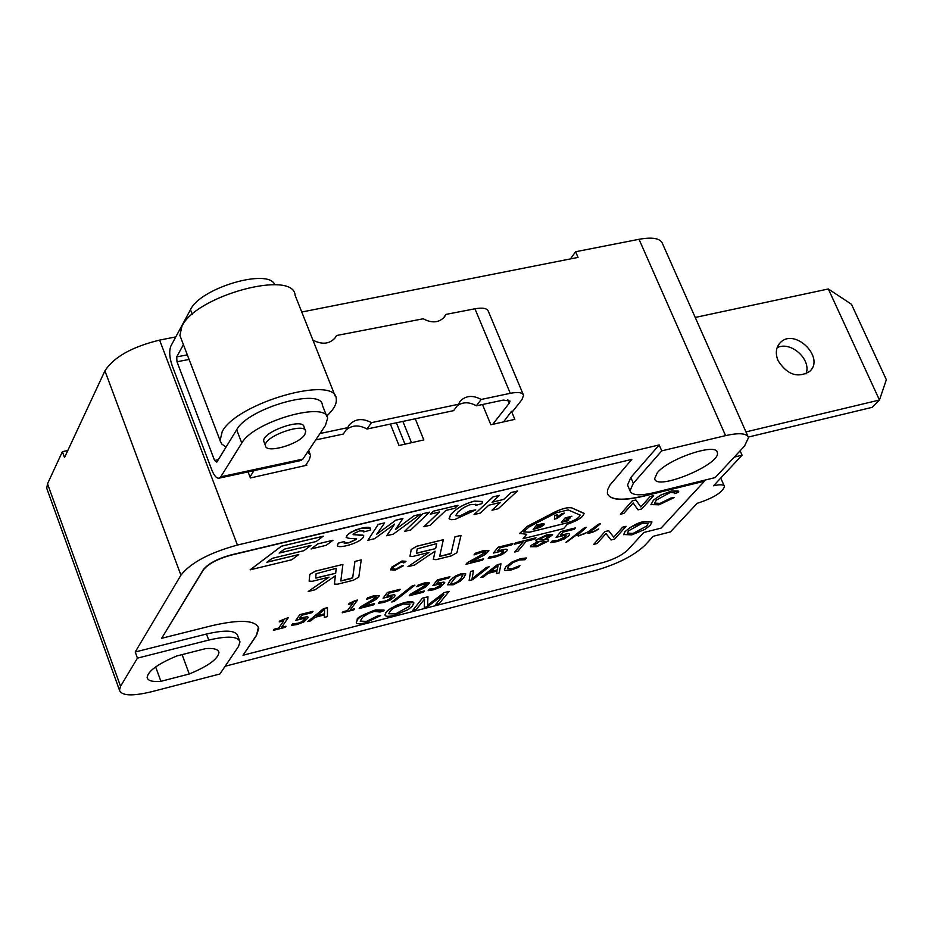 <?xml version="1.0" encoding="UTF-8"?>
<svg xmlns="http://www.w3.org/2000/svg" width="933" height="933" viewBox="0 0 933 933"><rect width="100%" height="100%" fill="white"/><g stroke="black" fill="none" stroke-linecap="round" stroke-linejoin="round"><path stroke-width="1.4" d="M734.236 457.112L742.062 455.211L713.512 485.79C720.078 484.25 723.74 484.495 724.486 486.513C722.34 492.577 713.232 498.164 697.149 503.307L670.442 531.903L653.298 536.265L644.913 545.339C633.764 555.718 617.389 564.057 595.802 570.355L225.156 666.232M137.443 658.138L208.735 640.085C227.71 635.688 238.125 636.271 239.991 641.857L238.51 646.452L219.931 673.976L151.811 691.68C132.299 696.38 121.512 695.866 119.459 690.14L120.544 686.315L137.443 658.138L135.215 651.992L180.932 575.171C190.67 562.774 209.493 552.733 237.414 545.047L659.176 444.936L661.742 450.861L725.571 435.629C739.274 432.574 746.925 433.25 748.511 437.659L744.522 446.056L715.214 477.579L653.94 492.682C639.676 495.994 631.699 495.365 630.008 490.793L627.536 485.008L630.836 477.498L659.176 444.936M745.957 431.909L879.457 400.024L828.329 288.973L695.225 317.453M778.122 360.756C775.148 353.444 775.883 347.391 780.35 342.598C794.764 327.308 825.623 357.945 809.494 371.556C797.668 378.343 787.207 374.739 778.122 360.756M828.329 288.973L851.467 304.275L886.35 379.719L879.457 400.024L872.215 407.324L748.313 437.064M777.096 347.776C790.589 340.405 811.99 359.753 805.96 373.888M443.105 318.456L445.939 314.398L474.944 308.788L510.269 393.318L481.183 399.464L476.366 405.808C469.311 401.843 462.978 401.796 457.345 405.668M523.215 394.484L488.367 311.389C487.283 308.298 482.816 307.435 474.944 308.788M492.729 424.34L509.255 403.184L510.024 401.085L503.354 400.07L476.366 405.808M218.299 459.701L214.578 460.482L216.806 462.138L236.679 429.751L241.787 443.058C253.275 421.518 327.273 400.444 327.576 418.357L325.407 425.495L302.863 459.106L220.783 476.798L219.442 478.069C216.864 478.792 214.345 476.157 211.884 470.139L172.069 365.363C169.374 357.292 169.001 350.796 170.949 345.886L190.495 309.686L192.268 314.281M315.739 439.909L343.286 434.067L347.671 427.676L320.031 433.518M347.671 427.676L349.245 424.97C355.1 418.707 362.517 417.926 371.474 422.649L367.007 429.028C359.042 424.69 352.079 424.993 346.108 429.938M367.007 429.028L453.636 410.637L458.395 404.281L371.474 422.649M458.395 404.281L460.377 400.992C465.975 395.499 472.914 394.997 481.183 399.464M445.939 314.398L444.423 317.022C438.93 322.806 431.851 323.389 423.209 318.783L336.568 335.507L335.448 337.513C329.769 344.067 322.258 344.942 312.928 340.137M214.578 460.482L176.99 361.771L189.084 359.45M187.323 354.855L176.71 356.884L176.99 361.771M334.562 338.667L336.568 335.507M510.269 393.318C518.153 391.802 522.585 392.478 523.565 395.335L521.979 399.604L513.01 410.998L511.494 411.336L503.563 421.891M300.484 460.599L302.863 459.106M220.783 476.798L241.787 443.058M264.167 442.312L263.782 441.321C261.24 432.212 303.505 417.203 304.018 426.987L305.371 430.416M304.788 434.58C299.131 444.4 265.788 453.916 265.485 445.729C262.966 436.667 305.243 421.634 305.744 431.384L304.788 434.58M326.737 416.258L322.375 405.225C321.99 387.113 248.061 408.048 236.679 429.751M274.769 284.705C268.552 267.864 200.327 287.9 190.495 309.686M226.066 447.035L221.821 444.096L220.036 440.738L222.217 431.547C237.099 402.636 335.833 374.693 336.253 398.811C336.965 403.721 333.781 409.482 326.678 416.095M335.134 395.989L295.12 295.329C293.802 269.264 195.813 295.633 181.912 326.293L179.906 335.46L181.154 338.702M176.71 356.884L183.416 344.627M307.598 452.062L310.572 455.269L309.359 459.561L305.569 465.497M511.494 411.336L514.841 419.349L490.863 424.76L482.478 404.514M306.421 464.168L306.829 465.217L250.394 477.964L249.997 476.903L253.951 470.629M249.997 476.903L248.073 471.9M402.893 421.413L411.5 442.697M396.373 422.789L404.992 444.166M415.243 418.789L423.815 439.921L399.009 445.519L390.367 424.072M256.435 635.595L258.768 628.48C256.004 620.095 240.434 619.15 212.071 625.646L161.666 638.289L203.266 570.04C208.187 563.87 217.552 558.879 231.384 555.065L631.804 459.398L610.03 484.962L607.57 489.872L607.371 493.3C609.972 500.251 622.008 501.219 643.49 496.216L704.473 481.171L661.1 528.101L643.758 532.498L627.816 549.922C622.253 555.135 614.042 559.322 603.161 562.494L243.023 655.234L256.435 635.595L258.429 627.198M403.779 562.226L403.767 562.879L405.983 561.503L402.03 561.013L391.615 567.299L390.635 569.748L395.091 570.203L403.429 565.725L395.662 569.2L392.735 568.99M405.925 561.304L402.006 560.978L391.603 567.252L390.682 569.923M443.35 539.752L416.818 546.26L411.243 549.502L409.984 556.231L412.794 556.453L429.005 552.441L407.954 566.669L414.544 565.025L435.081 551.17L433.309 559.438L436.061 559.672L451.455 555.835L456.925 552.686L461.03 535.367L454.931 536.86L451.117 553.304L449.741 554.085L439.665 556.418L443.338 539.706L416.806 546.225L411.22 549.467L409.995 556.29M435.081 551.17L433.332 559.532M428.888 552.464L407.954 566.669M332.988 540.254L317.815 543.869L311.062 548.966L326.212 545.304L332.988 540.254L317.826 543.904L311.062 548.966M298.747 554.564L266.861 562.272L272.144 558.354L303.925 550.68L310.934 545.443L279.119 553.094L284.343 549.152L316.194 541.502L323.238 536.172L281.416 546.19L250.161 569.806L291.796 559.765L298.747 554.564L266.955 562.202M310.934 545.443L279.2 553.024M328.917 577.189L308.193 591.499L315.027 589.796L335.367 575.824L334.399 584.035L337.349 584.245L353.315 580.268L358.797 577.084L361.246 559.87L354.925 561.421L352.686 577.76L351.309 578.553L340.825 580.967L342.901 564.418L315.366 571.183L309.779 574.448L309.185 581.142M335.344 575.836L334.411 584.093M342.901 564.418L315.342 571.136L309.756 574.413L309.173 581.084L312.205 581.317L329.034 577.154L308.193 591.499M363.718 535.729L353.094 534.411M370.506 528.346L361.479 528.16L355.66 529.921L348.359 533.921L346.143 537.245C347.508 538.341 350.843 538.738 356.138 538.446L356.476 539.367L348.965 542.831L344.265 543.251L344.639 541.432L338.247 543.111L337.419 545.688M356.628 538.749L348.942 542.784L344.102 543.053M353.502 534.691L353.269 533.828L359.578 530.877L363.905 531.064L363.695 531.903L370.109 530.236L370.576 528.603C370.343 526.993 367.31 526.853 361.491 528.206L350.96 532.195L347.146 535.145L346.178 537.396M363.858 530.912L363.695 531.903M394.519 524.183L386.705 535.705L393.26 534.166L420.363 514.27L414.065 515.774L395.44 529.571L402.951 518.491L395.884 520.136L376.839 534.073M414.065 515.774L395.522 529.466M402.951 518.491L395.895 520.182L376.757 534.177L384.688 522.865L378.238 524.369L367.859 540.324L374.541 538.703L394.601 524.124L386.729 535.752M429.448 512.135L422.976 513.64L404.432 531.46L410.847 529.909L429.448 512.135L422.987 513.686L404.432 531.46M439.361 511.995L423.874 526.713L430.253 525.209L445.846 510.444L454.803 508.287L457.963 505.301L433.425 511.179L430.3 514.176L439.443 511.984L423.885 526.748M457.963 505.301L433.413 511.144L430.3 514.176M475.842 504.205L475.667 505.383L481.953 503.622L482.489 501.744L474.361 501.149C464.039 503.96 456.097 508.532 450.511 514.888L449.298 518.935L451.362 519.693L455.176 519.354L475.725 509.885L469.777 510.911L459.712 516.019L455.829 515.681M482.408 501.476L474.337 501.103C464.028 503.913 456.074 508.497 450.499 514.841L449.088 518.573M469.777 510.911L459.724 516.066L455.782 515.541L458.103 511.914L463.573 507.669L469.696 504.753L475.888 504.368L475.667 505.383M500.438 502.409L492.006 510.211L498.222 508.742L517.418 491.003L511.167 492.496L503.727 499.388L492.076 502.187M517.43 491.05L511.179 492.542L503.738 499.423L492.006 502.246L499.423 495.365L493.114 496.834L474.069 514.549L480.332 513.08L488.799 505.208L500.52 502.386L492.018 510.246M488.892 550.668L482.839 550.808L475.317 553.246L474.034 554.902L481.731 552.184L485.335 552.138L485.008 552.861L467.293 562.692L466.022 564.278L482.618 560.103L483.679 558.809L470.477 562.121L485.183 554.575L488.927 550.785L482.862 550.843L475.329 553.292L474.034 554.902M483.679 558.809L470.652 562.039M485.3 552.056L476.203 558.249L467.27 562.657L466.022 564.278M507.272 549.724L506.141 549.164L497.744 550.797L500.216 547.776L511.762 544.895L512.87 543.554L498.14 547.181L493.37 553.071L503.05 550.843L503.319 552.033L500.356 554.225L495.61 555.963L489.487 556.744L488.192 558.331L494.618 557.281L502.082 554.54L506.642 551.251L507.307 549.84L506.153 549.199L497.79 550.738M503.692 551.158L500.38 554.272L495.633 555.998L489.498 556.791L488.204 558.366M535.985 537.781L515.378 542.878L514.281 544.266L522.981 542.096L514.689 552.056L517.897 551.251L526.2 541.292L534.854 539.134L535.985 537.781L515.401 542.924L514.281 544.266M522.912 542.108L514.689 552.056M548.592 540.02L545.922 539.496L552.628 534.831L546.75 534.889L536.288 539.869L535.869 540.883M552.593 534.714L546.738 534.854L536.277 539.834L535.857 540.825L537.956 541.467L531.04 545.455L530.539 546.796M569.631 534.061L568.594 533.536L560.441 535.11L563.019 532.09L574.296 529.279L575.428 527.903L561.06 531.483L556.08 537.326L565.526 535.204L565.713 536.428L558.027 540.289L552.103 541.035L550.762 542.656L556.989 541.606L564.337 538.912L568.943 535.624L569.678 534.177L568.617 533.571L560.488 535.052M566.109 535.484L562.716 538.621L558.051 540.324L552.114 541.07L550.762 542.656M578.95 535.647L577.609 535.134L586.379 527.308L584.618 527.693L566.483 542.248L579.358 532.825L576.909 535.367L578.53 536.02L589.808 531.169L587.79 533.151L588.63 533.478L596.42 530.539L598.368 528.988L592.653 532.207L589.761 532.556L600.397 523.81L598.578 524.171L590.811 530.317L584.256 533.863L578.973 535.682L577.585 535.157M600.397 523.81L598.589 524.206L587.802 532.09L578.973 535.682M598.764 528.988L592.665 532.242L589.749 532.58M589.574 531.309L587.79 533.151M578.752 533.303L576.932 535.402M586.379 527.308L584.606 527.658L565.969 542.318M653.648 495.633L650.208 496.438L640.819 506.911L635.909 499.971L632.212 500.881L620.422 514.246L623.85 513.395L633.122 502.957L638.044 509.861L641.682 508.951L653.648 495.633L650.219 496.473L640.831 506.957L635.933 500.006L632.224 500.916L620.422 514.246M674.734 492.647L674.711 493.592L678.583 492.309L678.699 491.341L671.55 491.026L660.762 495.096L653.532 500.1L650.919 504.578L658.99 504.811L674.058 497.639L670.909 498.035L660.039 503.354L654.733 503.26M678.641 491.143L671.538 490.98L660.751 495.05L653.52 500.065L650.977 504.765M670.909 498.035L660.051 503.388L654.698 503.132L656.354 500.076L670.092 492.566L674.792 492.811L674.711 493.592M605.016 531.577L593.738 544.371L597.108 543.519L605.972 533.524L611.057 539.974L614.649 539.064L626.09 526.317L622.719 527.168L613.727 537.163L608.654 530.667L605.016 531.577L593.738 544.371M626.09 526.317L622.708 527.133L613.739 537.198L608.666 530.702L605.027 531.623M651.864 521.815L643.805 521.652C638.475 522.363 632.212 525.687 625.005 531.635L623.734 534.714M288.414 617.518L279.9 620.9L279.212 621.938L283.807 620.783L278.71 628.096L274.139 629.25L273.381 630.358L285.23 627.338L285.999 626.241L281.533 627.373L288.414 617.518L279.912 620.935L279.212 621.938M285.999 626.241L281.568 627.326M283.749 620.795L278.687 628.049L274.127 629.215L273.381 630.358M313.01 611.337L299.82 614.625L295.843 620.317L304.508 618.311L304.858 619.524L302.292 621.623L298.059 623.197L292.53 623.85L291.446 625.378L297.242 624.48L303.878 621.926L308.356 617.459L307.249 616.76L299.68 618.159L301.744 615.244L312.089 612.631L313.01 611.337L299.831 614.66L295.843 620.317M308.322 617.319L307.237 616.713L299.726 618.101M305.138 618.637L302.269 621.588L298.07 623.232L292.542 623.885L291.469 625.425M327.471 607.675L323.599 608.608L307.832 621.553L310.759 620.842L315.051 617.296L324.474 614.894L324.381 617.378L327.436 616.608L327.471 607.675L323.623 608.654L307.843 621.588M354.598 608.759L350.26 609.902L357.572 600.036L355.321 600.56L349.175 603.371L348.441 604.409L352.919 603.278L347.496 610.602L343.029 611.698L342.213 612.806L353.782 609.902L354.61 608.794L350.295 609.844M352.861 603.301L347.484 610.567L343.041 611.733L342.224 612.841M379.276 595.651L374.11 595.651L367.567 597.866L366.424 599.452L373.083 596.992L376.174 597.038L375.882 597.761L360.348 606.986L359.193 608.526L373.585 604.864L374.53 603.604L363.275 606.427M376.151 596.945L368.138 602.846L360.336 606.951L359.193 608.526M395.114 595.231L394.169 594.683L386.903 596.059L389.131 593.131L399.149 590.601L400.129 589.271L387.358 592.49L383.055 598.158L391.44 596.257L391.65 597.482L389.038 599.581L384.897 601.155L379.614 601.762L378.448 603.301L383.999 602.403L390.507 599.896L394.531 596.758L395.149 595.359L394.181 594.718L386.938 596M391.988 596.56L389.014 599.534L384.886 601.12L379.603 601.727L378.448 603.301M412.398 585.772L391.79 602.007L394.227 601.388L414.917 585.178L412.398 585.772L391.79 602.007M429.39 582.938L424.398 582.938L417.949 585.131L416.748 586.717L423.337 584.28L426.323 584.326L425.996 585.073L410.438 594.216L409.249 595.744L423.372 592.198L424.363 590.939L413.156 593.785L425.996 586.764L429.425 583.067L424.422 582.985L417.961 585.166L416.748 586.717M424.363 590.939L413.319 593.703M426.299 584.233L418.241 590.169L410.45 594.251L409.26 595.79M449.939 576.722L437.39 579.848L432.935 585.551L441.134 583.661L441.262 584.839L434.521 588.501L429.378 589.073L428.154 590.612L433.588 589.784L440.026 587.3L444.773 582.74L443.875 582.122L436.749 583.428L439.07 580.501L448.901 578.017L449.939 576.722L437.414 579.883L432.935 585.551M444.726 582.6L443.851 582.087L436.796 583.37M441.636 583.93L438.627 586.974L434.533 588.536L429.39 589.108L428.177 590.647M465.695 573.76L461.369 573.597L455.316 576.069L450.266 580.338L447.817 584.909M486.385 567.462L472.051 578.787L473.474 570.774L470.535 571.474L469.136 580.548L472.751 579.638L489.184 566.798L486.385 567.462L472.063 578.728M500.963 563.824L497.336 564.698L480.868 577.527L483.632 576.862L488.111 573.34L496.951 571.101L496.403 573.62L499.26 572.885L500.963 563.824L497.347 564.733L480.892 577.562M519.751 565.69L511.785 568.873L507.424 568.535L508.508 566.261L513.302 562.401L519.191 560.045L524.976 559.718L526.434 557.946L520.404 558.704L511.972 562.004L505.709 566.972L504.345 569.818L504.905 570.518L510.864 570.086L518.526 567.369L519.938 565.631L511.774 568.838L507.459 568.675M526.445 557.992L520.416 558.75L511.984 562.039L505.686 566.926L504.391 569.981M380.687 615.593L377.247 616.153L366.564 621.39L360.196 621.121L362.727 617.098L369.176 613.156L374.413 611.418L380.069 612.036L384.069 610.707L373.946 610.427L361.934 615.675L357.969 618.906L356.278 622.369C356.394 624.165 359.578 624.27 365.841 622.684L380.676 615.558L377.235 616.107L366.552 621.355L360.243 621.296M383.988 610.054L375.556 609.949C362.062 615.01 355.974 618.252 357.281 619.687L356.348 622.673M413.832 602.753L404.386 602.59L396.268 605.365L388.303 610.03L385.772 612.584L384.991 615.139M443.793 594.391L435.653 604.561L439.175 603.651L449.076 591.382L444.131 592.642L427.547 605.202L427.967 596.782L422.381 598.205L412.678 610.474L416.223 609.552L424.503 599.126L424.282 607.488L427.582 606.637L443.91 594.309L435.653 604.561M424.48 599.149L424.282 607.488M427.967 596.782L422.369 598.17L412.678 610.474M449.076 591.382L444.12 592.607L427.536 605.249M584.023 513.278L571.906 507.925C568.069 507.051 562.296 508.473 554.575 512.182L527.483 526.224L519.681 533.606M526.678 534.306L523.051 538.668L563.649 528.603L567.416 524.194C577.504 520.754 583.067 517.197 584.093 513.512L571.917 507.96C568.08 507.086 562.307 508.508 554.587 512.217L527.507 526.259L519.623 533.408L526.737 534.294L523.063 538.714M435.618 548.581L417.098 553.152L416.41 553.094L417.249 548.849L436.714 543.589L435.629 548.616L416.41 553.141M336.242 568.302L335.647 573.259L316.427 578.005L315.692 577.982L316.112 573.737L336.265 568.302L335.67 573.294L315.692 577.982M545.07 541.292L537.735 545.537L534.038 545.513M549.269 535.915L544.219 539.589L539.426 539.507M648.108 523.25L646.767 526.002L633.122 533.396L627.419 533.268M324.474 613.832L316.835 615.815L324.579 609.436L324.474 613.832L316.905 615.757M462.885 574.926L461.054 578.238L457.532 581.772L453.146 583.801L450.604 583.743M497.137 570.016L489.977 571.871L498.059 565.55L497.137 570.016L490.047 571.812M409.902 604.152L409.016 606.497L395.545 613.891L388.839 613.762M580.046 514.958L580.081 515.086C579.16 517.862 575.008 520.416 567.649 522.713L529.419 532.195L523.705 531.95M568.838 519.856L564.5 520.941L570.203 517.967L566.168 518.97L566.821 518.2L571.894 516.217L565.153 517.885L561.363 522.352L568.104 520.719L568.838 519.856L564.547 520.882M570.203 517.967L566.214 518.911M564.337 513.138L561.853 513.745L556.908 517.477L557.304 514.864L554.75 515.448L554.4 519.156L557.106 518.491L564.325 513.092L561.841 513.71L556.919 517.418M544.219 523.973L536.802 524.882L533.093 529.396L540.16 527.367L543.834 524.976L544.254 524.066L543.333 523.588L536.813 524.929L533.093 529.396M541.641 524.941L539.029 527.122L536.218 527.961L538.551 525.162L540.977 524.684L541.327 525.536L536.265 527.903M631.804 459.398L231.302 554.843C217.471 558.669 208.106 563.649 203.196 569.818L161.666 638.289M607.64 494.198C611.313 500.158 623.244 500.764 643.408 496.029L704.473 481.171M256.365 635.396L243.023 655.234M565.153 517.885L561.374 522.387M571.906 516.252L565.176 517.92M529.443 532.242L523.67 531.81L529.128 526.865L556.185 512.847L568.174 509.908L580.093 515.121C579.171 517.908 575.031 520.451 567.661 522.76L529.443 532.242M395.557 613.937L388.793 613.599L390.274 610.882L393.528 608.129L403.324 604.024L409.96 604.362L409.027 606.543L395.557 613.937M394.507 615.313L408.094 609.611L412.153 606.38L413.902 603.033C413.424 601.33 410.252 601.202 404.397 602.625L390.565 608.433L386.507 611.756L384.921 614.87C385.317 616.62 388.525 616.76 394.507 615.313M496.951 571.101L496.403 573.62M489.184 566.798L486.408 567.497M461.077 578.273L457.555 581.819L453.158 583.836L450.592 583.673L455.934 576.921L460.401 574.868L462.92 575.043L461.054 578.238M461.38 573.643L453.228 577.562L449.613 581.189L447.77 584.758L453.216 584.769L460.249 581.189L463.888 577.562L465.754 573.947L461.38 573.643M400.14 589.306L387.37 592.537L383.066 598.193M374.518 603.569L363.112 606.508L375.976 599.452L379.323 595.79L374.133 595.697L367.579 597.901L366.424 599.452M324.474 614.894L324.381 617.378M633.134 533.431L627.384 533.14L628.609 530.772L642.51 523.133L648.167 523.413L646.779 526.049L633.122 533.396M631.851 534.866L645.146 529.291L650.348 525.162L651.934 522.025L643.817 521.687L630.288 527.367L625.017 531.67L623.687 534.527L631.851 534.866M674.058 497.639L670.932 498.07M561.06 531.483L556.091 537.361M575.451 527.938L561.083 531.518M549.001 536.627L544.231 539.624L539.426 539.472L545.782 536.02L549.292 535.985L548.989 536.58M544.709 542.166L537.746 545.572L534.026 545.455L539.682 541.315L543.158 541L545.094 541.362L544.685 542.12M537.956 541.467L531.052 545.502L530.504 546.715L536.767 546.715L548.114 541.198L548.627 540.125L545.922 539.496M512.87 543.554L498.152 547.228L493.37 553.071M475.748 509.919L469.8 510.946M420.375 514.316L414.089 515.821M344.65 541.478L338.271 543.146L337.361 545.455C337.711 546.96 340.907 547.018 346.959 545.607C355.333 543.333 360.744 540.604 363.217 537.42L363.777 535.915L362.995 535.122L353.525 534.726M361.269 559.905L354.937 561.456L352.697 577.795L340.825 580.967M323.261 536.218L281.428 546.225L250.184 569.853M436.714 543.589L435.629 548.616M461.042 535.402L454.954 536.907L451.129 553.339L439.665 556.418M401.68 565.876L395.685 569.235L392.711 568.873L393.644 566.786L401.225 562.039L403.779 562.914M403.429 565.725L401.703 565.911M570.448 258.919L575.603 251.747L639.035 239.291C652.68 236.865 660.517 238.347 662.547 243.723L722.084 378.04M189.247 673.999L160.919 681.323C152.394 682.023 147.799 680.74 147.146 677.486C147.95 671.084 157.875 663.899 176.932 655.934L205.773 648.587C213.949 648.015 218.345 649.298 218.952 652.435C218.124 658.896 208.222 666.092 189.247 673.999L182.098 654.616M657.333 472.693C668.774 458.511 716.859 442.429 717.337 452.552C721.477 464.168 655.969 491.458 654.651 478.652L657.333 472.693M557.293 514.829L554.762 515.494L554.4 519.156M498.059 565.55L497.149 570.051M473.474 570.774L470.559 571.509L469.136 580.548M414.893 585.143L412.421 585.807M357.572 600.036L348.441 604.409M324.579 609.436L324.486 613.867M499.423 495.365L493.125 496.869L474.092 514.584M384.688 522.865L378.262 524.404L367.859 540.324M135.215 651.992L206.473 634.032C225.448 629.647 235.874 630.276 237.752 635.886L239.431 640.353M628.072 486.268L627.536 485.008M160.919 681.323L155.648 666.92M575.603 251.747L578.052 257.415L301.756 312.019M175.789 336.906L159.613 340.102C132.043 346.819 113.814 357.059 104.928 370.833L64.517 457.543L62.383 451.665L67.794 450.511M740.114 450.791L742.062 455.211M47.408 490.14L46.72 488.239L47.525 483.772L62.383 451.665M661.742 450.861L633.32 483.317L630.008 490.793M507.809 399.721L509.255 403.184M252.283 470.99L252.773 472.285M639.035 239.291L725.571 435.629M159.613 340.102L237.414 545.047M104.928 370.833L180.932 575.171M47.525 483.772L120.544 686.315M208.735 640.085L206.473 634.032M633.32 483.317L630.836 477.498M780.35 342.598L779.113 343.997M349.245 424.97L348.545 425.996M460.377 400.992L459.502 402.146M301.441 460.389L219.442 478.069M263.782 441.321L265.485 445.729M219.92 440.108L179.906 335.46M310.048 453.951L308.683 450.441M46.72 488.239L119.459 690.14M218.952 652.435L218.474 651.164M716.929 451.619L717.337 452.552M720.754 478.023L724.253 486M722.643 379.311L747.986 436.469"/></g></svg>
